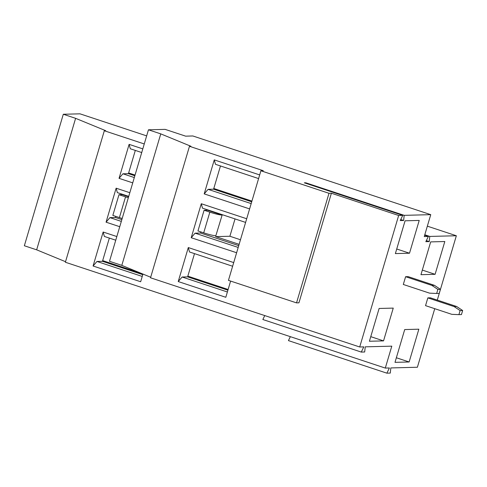 <?xml version="1.0" encoding="UTF-8"?>
<svg xmlns="http://www.w3.org/2000/svg" width="487" height="487" viewBox="0 0 487 487"><rect width="100%" height="100%" fill="white"/><g stroke="black" fill="none" stroke-linecap="round" stroke-linejoin="round"><path stroke-width="0.73" d="M424.652 235.245L428.347 236.469L424.256 236.572L430.752 214.657L404.186 215.345L305.745 182.783L304.308 182.82L402.749 215.382L398.664 215.485L359.71 346.988L363.801 346.878L361.287 352.083L262.846 319.521L264.751 315.576M361.287 352.083L364.678 351.991L365.232 346.841L391.798 346.16L385.302 368.075L389.393 367.971L386.879 373.17L390.276 373.085L390.83 367.935L417.389 367.247L434.739 308.685M290.343 336.663L288.438 340.608L386.879 373.17M296.534 302.877L328.993 193.296L260.904 170.773L228.446 280.36L296.534 302.877L298.933 302.817L331.391 193.236L328.993 193.296M238.727 245.637L200.601 233.03L200.924 231.934M236.627 252.741L191.214 237.717L195.086 233.17L200.601 233.03M195.086 233.17L238.198 247.433M119.747 226.705L106.063 222.175L109.934 217.628L121.324 221.396M128.325 197.752A9.947 1.004 16.5 0 1 125.536 196.876L118.974 194.703L112.838 215.412L119.4 217.586A9.947 1.004 16.5 0 0 122.194 218.456M128.623 196.736L122.225 194.623L118.974 194.703M122.225 194.623L122.334 194.252M121.853 219.607L115.449 217.488L115.778 216.386M128.732 196.371L117.349 192.608L116.131 188.189L129.816 192.712M106.063 222.175L116.131 188.189M109.934 217.628L115.449 217.488M144.262 143.957L104.321 130.747L105.74 130.711L75.607 118.329L63.304 114.256L79.984 113.83L146.654 135.879M63.304 114.256L24.35 245.758L36.653 249.825L75.607 118.329M36.653 249.825L65.538 261.702M235.026 218.907L229.888 236.256L240.468 239.756M435.098 274.315L420.963 274.68L430.678 241.893L444.814 241.528L435.098 274.315L422.326 270.09M419.216 220.434L409.506 253.222L395.371 253.587L405.081 220.8L419.216 220.434M409.135 361.981L395 362.346L404.709 329.559L418.844 329.194L409.135 361.981L396.357 357.756M393.252 308.101L383.537 340.888L369.402 341.253L379.117 308.466L393.252 308.101M437.283 300.095L456.343 235.751L429.778 236.432L424.786 234.783M428.347 236.469L425.833 241.674L429.224 241.582L429.778 236.432M402.749 215.382L400.241 220.581L403.632 220.495L404.186 215.345M458.9 314.645L451.79 314.328L425.541 305.641L427.842 297.88L430.386 297.813L456.636 306.493L462.65 310.517L461.445 314.584L458.9 314.645L460.105 310.578L454.091 306.56L427.842 297.88M403.309 284.469L405.61 276.701L431.859 285.382L437.874 289.406L436.669 293.472L429.558 293.15L403.309 284.469M436.669 293.472L439.213 293.405L440.418 289.339L434.404 285.321L408.155 276.634L405.61 276.701M440.418 289.339L437.874 289.406M434.404 285.321L431.859 285.382M462.65 310.517L460.105 310.578M454.091 306.56L456.636 306.493M359.71 346.988L150.526 277.791L189.473 146.295L190.892 146.258L160.759 133.87L121.805 265.372L109.502 261.3L148.456 129.798L165.136 129.372L185.638 136.153L192.852 135.97L430.752 214.657M222.139 215.047L215.838 235.763A9.947 1.004 -163.5 0 1 203.706 232.853L197.959 230.954L204.096 210.25L207.377 210.165L222.139 215.047L222.249 214.682M215.838 235.763L215.753 236.621L239.111 244.346M229.888 236.256L215.753 236.621M160.759 133.87L148.456 129.798M121.805 265.372L150.684 277.243M245.606 222.407L202.501 208.15L201.283 203.73L246.69 218.748M221.969 215.053A9.947 1.004 -163.5 0 1 209.836 212.149L204.096 210.25M135.045 175.064L128.641 172.946M427.343 226.157L456.343 235.751M409.506 253.222L396.728 248.997M251.919 201.101L213.793 188.487M249.606 208.905L204.199 193.887L208.071 189.34L251.182 203.596M220.465 165.964L213.586 189.193L251.712 201.807M204.199 193.887L214.268 159.894L215.485 164.314L258.591 178.577M208.071 189.34L213.586 189.193M259.674 174.918L214.268 159.894M260.904 170.773L263.309 170.712L189.473 146.295M398.664 215.485L331.391 193.236M135.313 150.422L128.434 173.652L134.838 175.77M132.732 182.868L119.047 178.345L129.116 144.353L130.333 148.772L141.717 152.541M119.047 178.345L122.919 173.798L128.434 173.652M122.919 173.798L134.309 177.56M142.801 148.882L129.116 144.353M305.69 183.276L305.745 182.783M403.632 220.495L400.74 219.54M429.224 241.582L426.338 240.627M141.376 273.414L102.678 260.612M104.321 130.747L65.374 262.25L385.302 368.075M207.377 210.165L207.48 209.794M191.214 237.717L201.283 203.73M109.35 238.088L102.465 261.318L142.764 274.65M142.941 274.059L140.658 281.748L93.078 266.012L96.956 261.464L142.234 276.439M96.956 261.464L102.465 261.318M93.078 266.012L103.147 232.019L104.364 236.439L115.748 240.207M116.831 236.548L103.147 232.019M230.613 281.078L225.81 297.289L178.23 281.553L188.299 247.56L189.516 251.98L232.628 266.243M233.711 262.584L188.299 247.56M383.537 340.888L370.765 336.663M228.123 289.485L187.83 276.153M194.502 253.63L187.617 276.86L227.916 290.191M178.23 281.553L182.108 277.006L187.617 276.86M182.108 277.006L227.386 291.981M125.536 196.876L119.4 217.586M209.836 212.149L203.706 232.853"/></g></svg>
